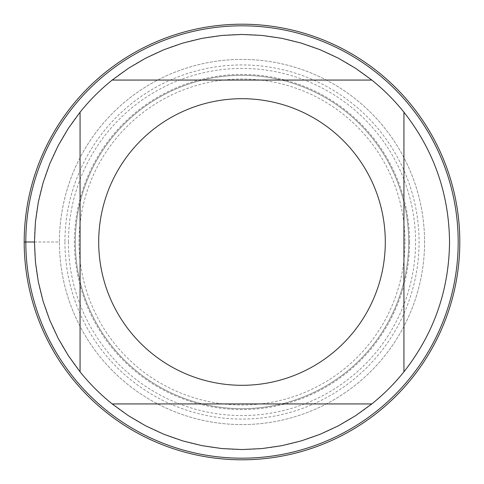 <?xml version="1.0" encoding="UTF-8"?>
<svg xmlns="http://www.w3.org/2000/svg" width="484" height="484" viewBox="0 0 484 484"><rect width="100%" height="100%" fill="white"/><g stroke="black" fill="none" stroke-linecap="round" stroke-linejoin="round"><path stroke-width="0.36" stroke-dasharray="2.42 1.81" d="M458.185 242A216.185 216.185 0 0 0 133.905 54.777A216.185 216.185 0 0 0 133.905 429.223A216.185 216.185 0 0 0 458.185 242M34.461 242L59.423 242A182.577 182.577 0 0 0 333.288 400.117A182.577 182.577 0 0 0 333.288 83.883A182.577 182.577 0 0 0 59.423 242A182.577 182.577 0 0 0 242 424.577A182.577 182.577 0 0 0 424.577 242A182.577 182.577 0 0 0 242 59.423A182.577 182.577 0 0 0 59.423 242L24.2 242M75.31 242A166.69 166.69 0 0 0 325.345 386.359A166.69 166.69 0 0 0 325.345 97.641A166.69 166.69 0 0 0 75.31 242A166.69 166.69 0 0 1 325.345 97.641A166.69 166.69 0 0 1 325.345 386.359A166.69 166.69 0 0 1 75.31 242A166.69 166.69 0 0 1 325.345 97.641A166.69 166.69 0 0 1 325.345 386.359A166.69 166.69 0 0 1 75.31 242A166.69 166.69 0 0 0 325.345 386.359A166.69 166.69 0 0 0 325.345 97.641A166.69 166.69 0 0 0 75.31 242M80.066 371.809L80.066 112.191A207.539 207.539 0 0 0 173.205 437.808A207.539 207.539 0 0 0 449.539 242A207.539 207.539 0 0 0 112.191 80.066L371.809 80.066M371.809 403.934L112.191 403.934M403.934 112.191L403.934 371.809M405.005 242A163.005 163.005 0 0 1 160.5 383.165A163.005 163.005 0 0 1 160.5 100.835A163.005 163.005 0 0 1 405.005 242M64.929 242A177.071 177.071 0 0 0 242 419.071A177.071 177.071 0 0 0 419.071 242A177.071 177.071 0 0 0 242 64.929A177.071 177.071 0 0 0 64.929 242M459.8 242A217.8 217.8 0 0 1 133.1 430.621A217.8 217.8 0 0 1 133.1 53.379A217.8 217.8 0 0 1 459.8 242M409.585 242A167.585 167.585 0 0 0 242 74.415A167.585 167.585 0 0 0 74.415 242A167.585 167.585 0 0 0 242 409.585A167.585 167.585 0 0 0 409.585 242M68.432 242A173.568 173.568 0 0 1 328.787 91.682A173.568 173.568 0 0 1 328.787 392.318A173.568 173.568 0 0 1 68.432 242"/><path stroke-width="0.73" d="M458.185 242A216.185 216.185 0 0 1 242 458.185A216.185 216.185 0 0 1 25.815 242A216.185 216.185 0 0 1 242 25.815A216.185 216.185 0 0 1 458.185 242M385.3 242A143.3 143.3 0 0 0 194.501 106.801A143.3 143.3 0 0 0 130.19 331.631A143.3 143.3 0 0 0 385.3 242M371.809 80.066L355.595 68.311L338.328 58.171L320.16 49.743L301.266 43.1L281.821 38.315L262.001 35.429L242 34.461L221.999 35.429L202.179 38.315L182.734 43.1L163.84 49.743L145.672 58.171L128.405 68.311L112.191 80.066A207.539 207.539 0 0 0 80.066 112.191L68.311 128.405L58.171 145.672L49.743 163.84L43.1 182.734L38.315 202.179L35.429 221.999L34.461 242L35.429 262.001L38.315 281.821L43.1 301.266L49.743 320.16L58.171 338.328L68.311 355.595L80.066 371.809A207.539 207.539 0 0 0 112.191 403.934L128.405 415.689L145.672 425.829L163.84 434.257L182.734 440.9L202.179 445.685L221.999 448.571L242 449.539L262.001 448.571L281.821 445.685L301.266 440.9L320.16 434.257L338.328 425.829L355.595 415.689L371.809 403.934A207.539 207.539 0 0 0 403.934 371.809L403.934 112.191A207.539 207.539 0 0 0 371.809 80.066L112.191 80.066A207.539 207.539 0 0 0 80.066 112.191L80.066 371.809M112.191 403.934L371.809 403.934M403.934 371.809C433.809 333.694 449.013 290.424 449.539 242C449.013 193.576 433.809 150.306 403.934 112.191M24.2 242A217.8 217.8 0 0 1 242 24.2A217.8 217.8 0 0 1 459.8 242A217.8 217.8 0 0 1 242 459.8A217.8 217.8 0 0 1 24.2 242L34.461 242"/></g></svg>
